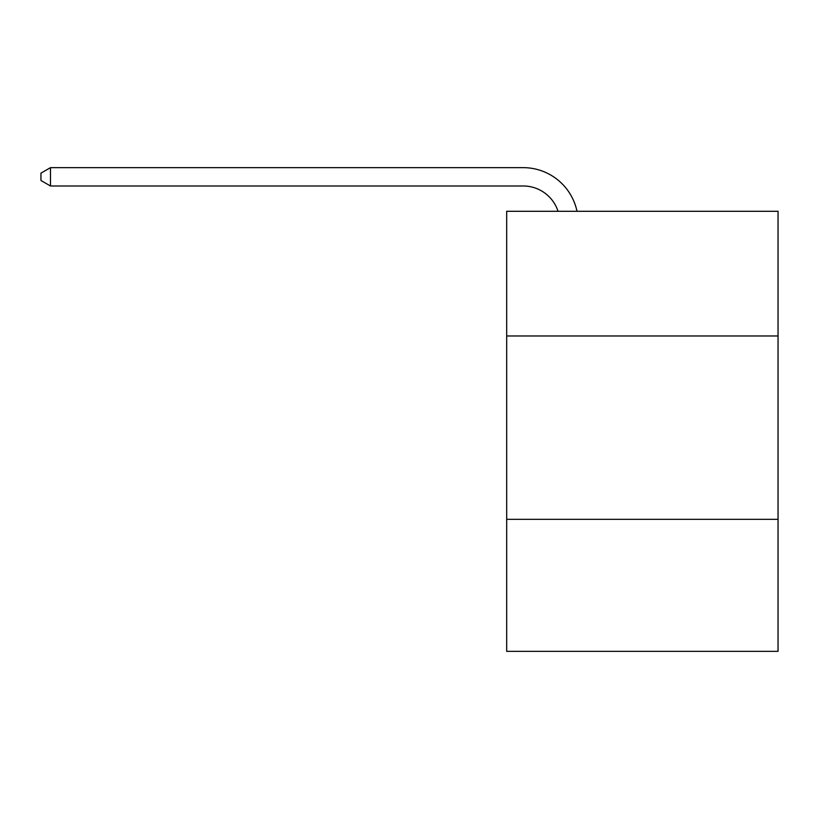 <?xml version="1.0" encoding="UTF-8"?>
<svg xmlns="http://www.w3.org/2000/svg" width="819" height="819" viewBox="0 0 819 819"><rect width="100%" height="100%" fill="white"/><g stroke="black" fill="none" stroke-linecap="round" stroke-linejoin="round"><path stroke-width="1.23" d="M778.05 335.974L778.05 211.292L506.685 211.292L506.685 335.974L778.05 335.974L778.05 651.351L506.685 651.351L506.685 335.974M778.05 519.328L506.685 519.328M523.177 185.985A36.671 36.671 0 0 1 558.046 211.292A36.671 36.671 0 0 0 523.177 185.985A36.671 36.671 0 0 1 558.046 211.292A36.671 36.671 0 0 0 523.177 185.985A36.671 36.671 0 0 1 558.046 211.292A36.671 36.671 0 0 0 523.177 185.985A36.671 36.671 0 0 1 558.046 211.292A36.671 36.671 0 0 0 523.177 185.985A36.671 36.671 0 0 1 558.046 211.292A36.671 36.671 0 0 0 523.177 185.985A36.671 36.671 0 0 1 558.046 211.292A36.671 36.671 0 0 0 523.177 185.985A36.671 36.671 0 0 1 558.046 211.292A36.671 36.671 0 0 0 523.177 185.985A36.671 36.671 0 0 1 558.046 211.292A36.671 36.671 0 0 0 523.177 185.985A36.671 36.671 0 0 1 558.046 211.292A36.671 36.671 0 0 0 523.177 185.985A36.671 36.671 0 0 1 558.046 211.292A36.671 36.671 0 0 0 523.177 185.985A36.671 36.671 0 0 1 558.046 211.292A36.671 36.671 0 0 0 523.177 185.985A36.671 36.671 0 0 1 558.046 211.292A36.671 36.671 0 0 0 523.177 185.985A36.671 36.671 0 0 1 558.046 211.292A36.671 36.671 0 0 0 523.177 185.985A36.671 36.671 0 0 1 558.046 211.292A36.671 36.671 0 0 0 523.177 185.985A36.671 36.671 0 0 1 558.046 211.292A36.671 36.671 0 0 0 523.177 185.985A36.671 36.671 0 0 1 558.046 211.292A36.671 36.671 0 0 0 523.177 185.985A36.671 36.671 0 0 1 558.046 211.292A36.671 36.671 0 0 0 523.177 185.985A36.671 36.671 0 0 1 558.046 211.292A36.671 36.671 0 0 0 523.177 185.985A36.671 36.671 0 0 1 558.046 211.292A36.671 36.671 0 0 0 523.177 185.985A36.671 36.671 0 0 1 558.046 211.292A36.671 36.671 0 0 0 523.177 185.985A36.671 36.671 0 0 1 558.046 211.292A36.671 36.671 0 0 0 523.177 185.985A36.671 36.671 0 0 1 558.046 211.292A36.671 36.671 0 0 0 523.177 185.985A36.671 36.671 0 0 1 558.046 211.292A36.671 36.671 0 0 0 523.177 185.985L50.481 185.985L40.95 180.487L40.95 173.147L50.481 167.649L523.177 167.649A55.006 55.006 0 0 1 577.006 211.292M50.481 185.985L50.481 167.649L523.177 167.649"/></g></svg>

